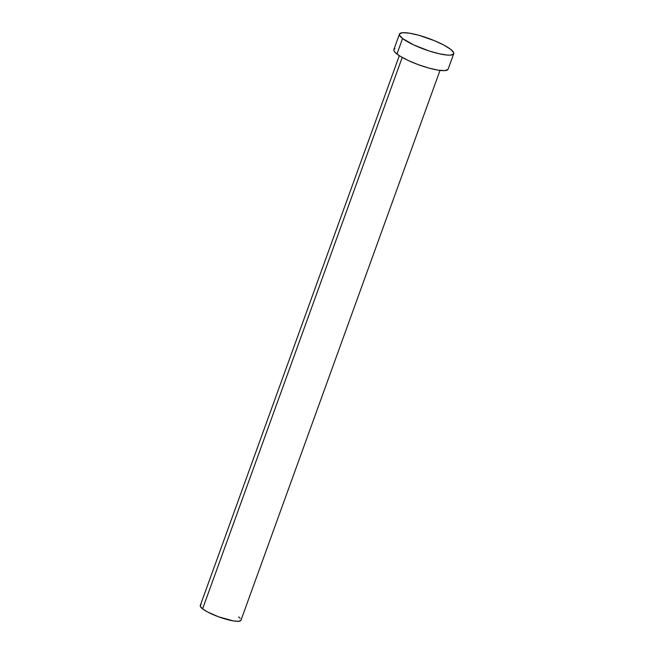 <?xml version="1.0" encoding="UTF-8"?>
<svg xmlns="http://www.w3.org/2000/svg" width="654" height="654" viewBox="0 0 654 654"><rect width="100%" height="100%" fill="white"/><g stroke="black" fill="none" stroke-linecap="round" stroke-linejoin="round"><path stroke-width="0.98" d="M399.316 55.68L200.279 605.522A21.639 4.39 19.9 0 0 202.609 608.858L402.226 57.429L202.609 608.858A21.639 4.39 19.9 0 0 224.829 618.897A21.639 4.39 19.9 0 0 240.974 620.262L440.011 70.411M402.57 38.529A28.858 5.853 -160.1 0 1 399.463 34.09A28.858 5.853 -160.1 0 1 420.98 35.905A28.858 5.853 -160.1 0 1 450.614 49.287A28.858 5.853 -160.1 0 1 453.721 53.734A28.858 5.853 -160.1 0 1 432.204 51.919A28.858 5.853 -160.1 0 1 402.57 38.529L396.962 54.029L402.57 38.529L399.512 35.161L399.529 33.943L402.627 32.7L409.379 33.166L418.748 35.259L434.542 40.72L443.894 45.093L450.614 49.287L453.672 52.663L453.663 53.873L450.557 55.124L447.581 55.108L439.365 53.8L429.204 50.987L413.72 44.93L402.57 38.529M399.463 34.09L393.855 49.59A28.858 5.853 19.9 0 0 396.962 54.029A28.858 5.853 19.9 0 0 426.596 67.419A28.858 5.853 19.9 0 0 448.113 69.226L453.721 53.734M448.047 69.373L444.949 70.616L438.196 70.158L428.82 68.057L418.258 64.64L408.104 60.43L399.913 56.064L394.934 52.206L393.904 50.652L393.912 49.442L394.967 48.609M238.636 616.926L240.165 618.292M240.925 620.368L238.596 621.3L233.535 620.957L218.583 616.82L207.645 612.005L202.609 608.858L200.312 606.323L200.32 605.416L201.113 604.795"/></g></svg>
